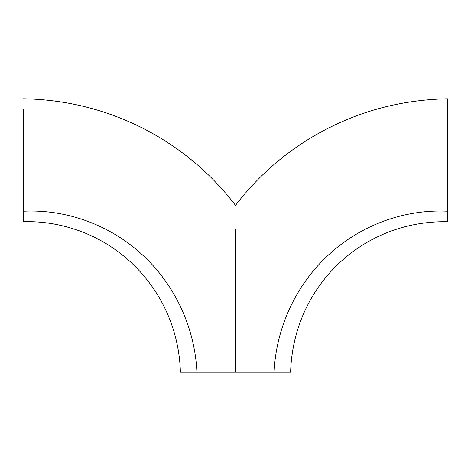 <?xml version="1.0" encoding="UTF-8"?>
<svg xmlns="http://www.w3.org/2000/svg" width="471" height="471" viewBox="0 0 471 471"><rect width="100%" height="100%" fill="white"/><g stroke="black" fill="none" stroke-linecap="round" stroke-linejoin="round"><path stroke-width="0.71" d="M201.394 372.208L290.607 372.208C293.174 286.474 362.146 220.198 447.45 221.717L447.45 211.202C405.137 209.13 361.434 224.632 329.082 254.428C296.736 283.76 276.136 326.874 274.075 372.208M235.5 328.723L235.5 270.996M23.55 114.583L23.55 205.933M23.55 109.307L23.55 221.717C43.326 221.117 63.096 224.59 82.861 232.132C101.324 239.439 117.779 249.913 132.216 263.548C147.029 277.684 158.621 294.098 166.993 312.791C175.33 331.637 179.798 351.443 180.405 372.208L235.5 372.208L235.5 229.736M284.231 372.208L277.395 372.208M235.5 274.923L235.5 303.954M23.55 98.798C59.911 99.44 94.636 106.893 127.729 121.147C141.465 127.093 154.618 134.129 167.187 142.248C193.61 159.339 216.383 180.375 235.5 205.368C251.255 184.744 269.595 166.758 290.513 151.403C306.621 139.599 323.812 129.684 342.099 121.659C374.887 107.211 410.005 99.593 447.45 98.798L447.45 211.202M23.55 211.208C65.863 209.13 109.566 224.632 141.918 254.428C174.264 283.76 194.864 326.874 196.925 372.208"/></g></svg>
